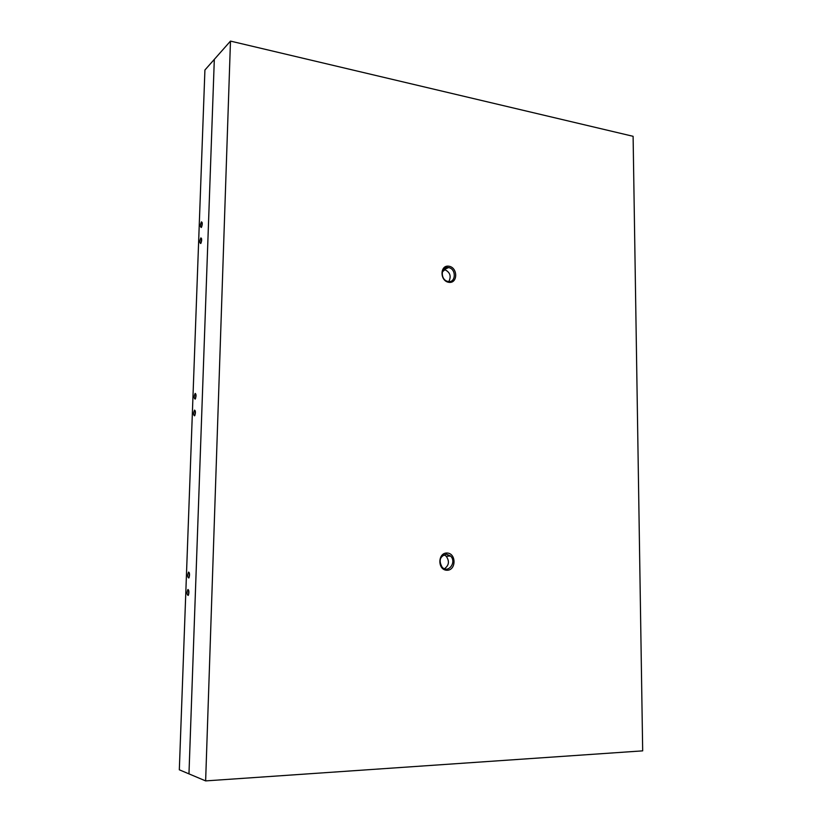 <?xml version="1.0" encoding="UTF-8"?>
<svg xmlns="http://www.w3.org/2000/svg" width="822" height="822" viewBox="0 0 822 822"><rect width="100%" height="100%" fill="white"/><g stroke="black" fill="none" stroke-linecap="round" stroke-linejoin="round"><path stroke-width="1.23" d="M448.36 267.551L448.535 267.571C456.642 268.773 455.933 283.549 447.846 281.401C440.109 280.004 440.643 265.968 448.36 267.551M448.925 266.215C439.811 264.684 439.678 281.032 448.822 282.326C457.905 283.754 457.998 267.561 448.925 266.215M230.479 41.1L633.104 136.308L642.681 750.856L205.634 780.9L230.479 41.1L204.914 70.014L179.319 769.803L188.968 773.872L214.316 59.379L188.968 773.872L205.634 780.9M447.024 553.021C437.592 552.661 437.448 570.16 446.911 570.252C456.323 570.509 456.416 553.196 447.024 553.021M443.51 269.38L444.373 269.472C450.024 272.041 451.525 276.069 448.843 281.545M446.449 554.203L450.528 556.021C457.104 562.073 448.175 573.972 442.102 567.159C438.486 560.481 439.934 556.165 446.449 554.203M443.911 554.737L446.212 556.217C449.644 561.2 449.059 565.372 444.445 568.742M445.709 267.797L445.37 269.02M445.072 269.647L442.287 271.897M194.968 415.182L195.276 411.072M194.588 410.106L194.547 410.116C193.221 413.147 193.242 415.048 194.609 415.829C195.687 413.076 195.677 411.164 194.588 410.106M195.194 393.399L195.163 393.409C193.828 396.43 193.848 398.331 195.204 399.112C196.294 396.348 196.283 394.447 195.194 393.399M188.063 589.497L187.889 589.549C186.666 592.724 186.769 594.676 188.217 595.436C189.173 592.837 189.122 590.854 188.063 589.497M200.835 237.948C199.53 240.99 199.489 242.85 200.732 243.528C201.893 240.815 201.965 238.935 200.938 237.887L200.835 237.948M201.421 221.919C200.116 224.961 200.075 226.81 201.308 227.489C202.469 224.776 202.551 222.896 201.534 221.848L201.421 221.919M188.7 572.091L188.536 572.133C187.303 575.297 187.395 577.25 188.834 578C189.8 575.39 189.759 573.417 188.7 572.091M195.564 398.465L195.883 394.365M189.183 577.311L189.389 573.006L188.536 572.133M188.567 594.738L188.731 590.463M201.688 226.851L202.202 222.834M201.113 242.901L201.626 238.863M448.535 267.571L444.373 269.472M450.528 556.021L446.212 556.217M195.297 410.969L194.547 410.116M195.913 394.262L195.163 393.409M188.7 590.371L187.889 589.549M202.191 222.69L201.534 221.848M201.606 238.74L200.938 237.887"/></g></svg>
